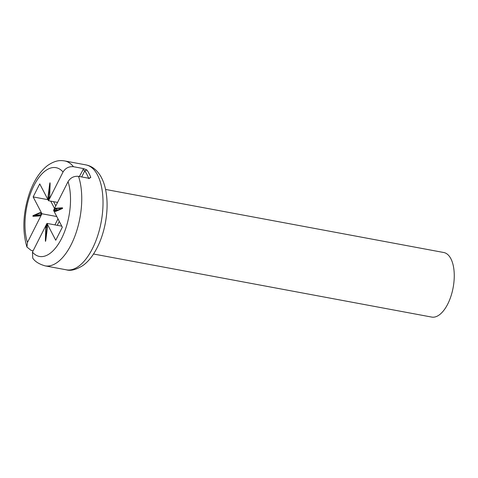 <?xml version="1.0" encoding="UTF-8"?>
<svg xmlns="http://www.w3.org/2000/svg" width="478" height="478" viewBox="0 0 478 478"><rect width="100%" height="100%" fill="white"/><g stroke="black" fill="none" stroke-linecap="round" stroke-linejoin="round"><path stroke-width="0.72" d="M105.56 189.437L443.721 252.504A32.845 15.696 100.6 0 1 454.1 271.492A32.845 15.696 100.6 0 1 447.743 304.05A32.845 15.696 100.6 0 1 431.676 317.075L93.521 254.009M55.681 208.211A0.412 0.358 86.5 0 0 55.812 208.599L61.979 208.223A0.412 0.358 -93.5 0 1 61.847 207.834L55.568 208.271A0.412 0.305 47.3 0 0 55.777 208.611L57.551 210.075L55.568 211.216L54.062 210.44L55.777 208.611L57.521 210.093L61.979 208.223C62.869 207.996 62.863 208.085 61.955 208.498L55.568 211.216A0.412 0.358 -62.8 0 0 55.305 211.521L55.412 211.521A0.412 0.347 -113.1 0 1 55.597 211.216L61.955 208.498A0.412 0.347 -113.1 0 0 61.77 208.808C62.941 208.199 62.965 207.876 61.847 207.834M55.568 208.271L53.871 209.836A0.412 0.305 47.3 0 0 54.086 210.177L57.521 210.093L54.062 210.44A0.412 0.358 -62.8 0 0 53.799 210.75L55.305 211.521M53.871 209.836L53.799 210.75M53.644 210.177L53.608 210.475M53.721 210.696L62.331 227.211L55.747 240.249L47.035 223.537L46.683 224.021L47.107 223.961M46.683 224.021L45.804 227.534L45.398 239.705C45.38 241.91 45.541 241.874 45.888 239.58L47.483 227.116L47.101 223.668M46.736 223.847L32.45 252.133L32.755 258.12C34.936 261.526 39.041 264.101 45.052 265.852A53.369 25.501 -79.4 0 0 75.016 235.809A53.369 25.501 -79.4 0 0 78.494 176.34C73.959 175.946 70.481 177.708 68.061 181.628L53.733 209.997M47.149 223.901L47.471 226.925M45.834 227.313L46.169 227.426L47.143 224.439M45.804 227.534L47.37 227.6M45.398 239.705L45.751 239.657L46.157 227.486L47.364 227.659M45.864 239.759L45.924 238.922M46.963 223.399L61.787 226.16M50.005 185.452L49.951 184.574L49.598 184.55L48.003 197.014L48.356 197.038L50.088 184.538M48.003 197.014L49.545 197.05M47.997 197.223L48.338 200.228L48.69 200.097L48.356 197.097L49.527 197.109M48.338 200.228L48.607 200.575L48.792 199.947M49.652 196.816L48.816 200.067M49.688 196.595L50.094 184.424C50.112 182.22 49.945 182.255 49.598 184.55M50.035 183.301L49.628 196.649L48.631 200.384M48.756 200.282L63.042 171.996C65.462 168.083 68.934 166.32 73.469 166.708L83.674 168.614L79.384 176.501M33.119 250.801L31.178 250.436L26.935 247.042L27.425 242.501L41.849 213.953L41.694 213.385A0.412 0.358 117.2 0 0 41.783 213.756L41.759 214.019A0.412 0.305 -132.7 0 0 41.694 214.06L39.997 215.626A0.412 0.305 -132.7 0 1 40.062 215.584L41.646 214.126M41.694 213.385L40.08 212.608L33.717 215.321C32.552 215.931 32.522 216.253 33.639 216.295L39.811 215.919L41.759 214.132M41.765 213.433L33.155 196.918L39.74 183.881L48.386 200.461M39.811 215.919A0.412 0.358 -93.5 0 1 40.021 215.602L33.86 215.978A0.412 0.358 86.5 0 0 33.639 216.295M41.616 214.293A0.412 0.305 -132.7 0 1 41.694 214.06L41.819 213.768M40.188 212.608A0.412 0.358 117.2 0 0 40.277 212.985L41.795 213.911M40.08 212.608A0.412 0.347 66.9 0 0 40.242 212.985L41.544 214.198M33.717 215.321A0.412 0.347 66.9 0 0 33.884 215.698L40.242 212.985L41.526 214.21M40.744 214.939L33.86 215.978C32.522 216.116 32.528 216.026 33.884 215.698L41.102 214.61M41.849 213.953L41.879 213.654M56.768 216.534L41.939 213.768M33.155 196.918L47.979 199.685M81.708 176.938L84.743 170.921A1.643 0.753 26.8 0 0 82.825 169.69M88.615 178.222A51.726 24.719 100.6 0 0 84.743 170.921L86.894 169.965L83.674 168.614M78.494 176.34L88.693 178.24L90.796 177.44L88.765 178.623M48.529 200.73L57.557 202.415M55.412 211.521L61.77 208.808M68.061 181.628A45.159 21.582 100.6 0 1 61.554 238.546A45.159 21.582 100.6 0 1 32.45 252.133M27.425 242.501A45.159 21.582 100.6 0 1 33.938 185.584A45.159 21.582 100.6 0 1 63.042 171.996M50.716 201.142L54.522 208.432M53.62 201.68L55.807 205.887M57.264 225.317L59.272 221.344M57.981 218.87L54.946 224.887M90.796 177.44A53.369 25.501 -79.4 0 0 86.894 169.965M73.469 166.708A53.369 25.501 -79.4 0 0 64.62 160.925C60.174 160.25 55.484 160.13 47.531 165.555C39.841 171.566 33.795 180.845 29.391 193.405C22.98 212.931 22.161 230.808 26.929 247.048M66.323 269.819C70.798 271.163 76.456 269.646 83.292 265.266C86.829 262.631 90.055 259.154 92.971 254.834C98.85 245.991 102.979 235.373 105.357 222.981C107.64 210.601 107.664 199.218 105.429 188.828C104.264 183.6 102.483 179.077 100.087 175.259C96.299 169.433 91.567 165.974 85.891 164.892A53.369 25.501 100.6 0 1 99.765 180.302A53.369 25.501 100.6 0 1 96.287 239.777A53.369 25.501 100.6 0 1 66.323 269.819L45.052 265.852M47.053 223.829L47.436 227.134L45.619 240.912M85.891 164.892L64.62 160.925"/></g></svg>
